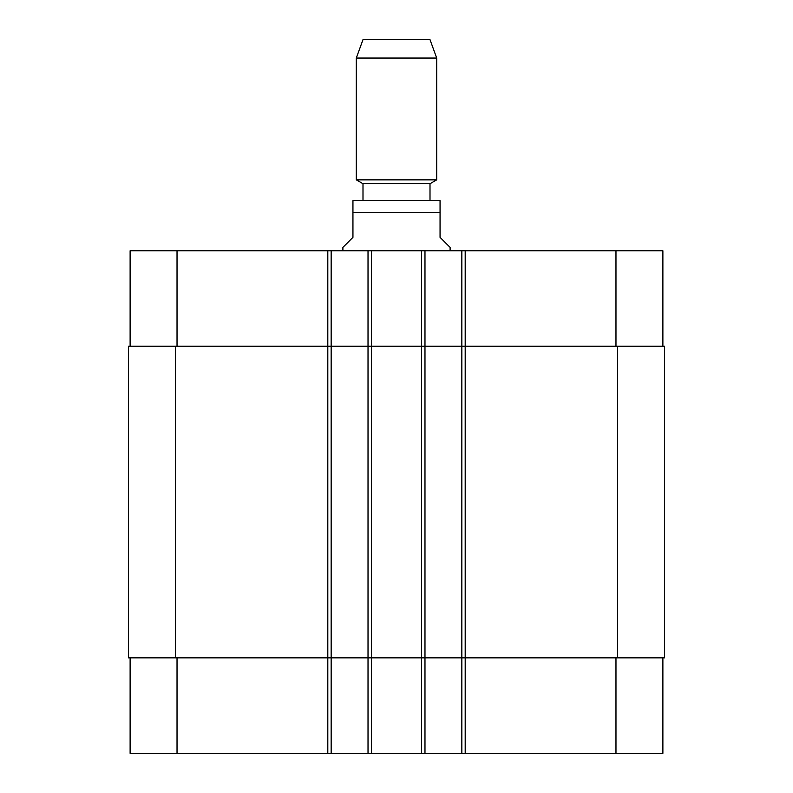 <?xml version="1.0" encoding="UTF-8"?>
<svg xmlns="http://www.w3.org/2000/svg" width="793" height="793" viewBox="0 0 793 793"><rect width="100%" height="100%" fill="white"/><g stroke="black" fill="none" stroke-linecap="round" stroke-linejoin="round"><path stroke-width="1.19" d="M450.107 250.747L450.107 247.396L440.056 237.345L440.056 200.649L440.056 212.544L352.944 212.544L352.944 237.345L342.893 247.396L342.893 250.747M352.944 212.544L352.944 200.649L352.944 212.544M430.004 183.728L362.996 183.728L362.996 200.48L354.947 200.48L438.053 200.48L430.004 200.48L430.004 183.728L436.705 179.862L436.705 58.058L356.295 58.058L356.295 179.862L436.705 179.862M396.5 200.48L430.004 200.48M356.295 58.058L362.996 39.65L430.004 39.65L436.705 58.058M130.121 657.853L130.121 753.35L662.879 753.35L662.879 657.853M130.121 346.244L130.121 250.747L662.879 250.747L662.879 346.244M331.157 753.35L331.157 346.244L128.446 346.244L128.446 657.853L664.554 657.853L664.554 346.244L331.157 346.244L331.157 250.747M368.021 753.35L368.021 250.747M424.979 753.35L424.979 250.747M461.843 753.35L461.843 250.747M461.843 657.853L461.843 346.244L461.843 657.853M368.021 657.853L368.021 346.244M128.446 657.853L128.446 346.244M664.554 657.853L664.554 346.244M177.027 346.244L177.027 250.747M327.806 753.35L327.806 250.747M371.372 753.35L371.372 250.747M421.628 753.35L421.628 250.747M465.194 753.35L465.194 250.747M615.973 346.244L615.973 250.747M177.027 657.853L177.027 753.35M615.973 657.853L615.973 753.35M617.648 657.853L617.648 346.244M424.979 657.853L424.979 346.244M331.157 657.853L331.157 346.244M175.352 657.853L175.352 346.244M440.056 200.649L438.053 200.48M352.944 200.649L354.947 200.48M362.996 183.728L356.295 179.862"/></g></svg>
